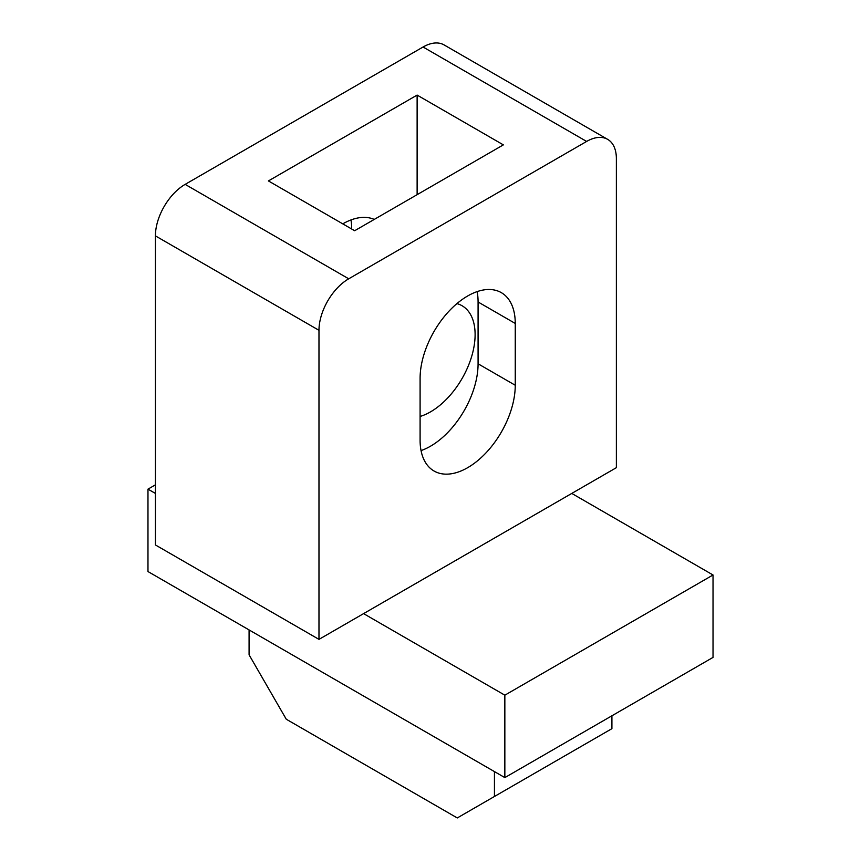 <?xml version="1.0" encoding="UTF-8"?>
<svg xmlns="http://www.w3.org/2000/svg" width="861" height="861" viewBox="0 0 861 861"><rect width="100%" height="100%" fill="white"/><g stroke="black" fill="none" stroke-linecap="round" stroke-linejoin="round"><path stroke-width="1.29" d="M456.922 303.599A63.09 36.42 -60 0 1 462.045 305.73A63.09 36.42 -60 0 1 475.111 334.606A63.09 36.42 -60 0 1 420.093 416.466M477.134 291.61A67.298 38.853 -60 0 1 478.081 301.985L478.081 363.794A67.298 38.853 -60 0 1 421.04 450.583M354.667 230.726L268.417 180.928L417.122 95.087L503.362 144.874L354.667 230.726M420.093 378.388A67.298 38.853 -60 0 1 449.464 310.67A67.298 38.853 -60 0 1 501.317 292.643A67.298 38.853 -60 0 1 515.255 323.445L515.255 385.254A67.298 38.853 -60 0 1 485.884 452.983A67.298 38.853 -60 0 1 434.03 471.01A67.298 38.853 -60 0 1 420.093 440.208L420.093 378.388M351.686 229.004A67.298 38.853 120 0 0 350.976 219.942M342.764 223.86A67.298 38.853 -60 0 1 374.244 219.426M417.122 95.087L417.122 194.672M363.59 613.624L318.979 639.379L155.41 544.948L155.41 235.882A42.06 24.28 120 0 1 185.147 184.372L423.063 47.011A42.06 24.28 120 0 1 444.093 44.923L607.662 139.364A42.06 24.28 -60 0 1 616.368 158.618L616.368 467.674L363.59 613.624L504.847 695.182L713.026 574.987L571.769 493.428M318.979 639.379L318.979 330.312A42.06 24.28 -60 0 1 348.716 278.803L586.632 141.441A42.06 24.28 -60 0 1 607.662 139.364M713.026 574.987L713.026 657.406L504.847 777.601L147.974 571.553L147.974 489.145L155.41 493.428M155.41 484.851L147.974 489.145M504.847 695.182L504.847 777.601M249.087 629.94L249.087 654.834L286.261 719.226L457.266 817.95L611.913 728.664L611.913 715.782M494.44 796.49L494.44 771.585M515.255 323.445L478.081 301.985M515.255 385.254L478.081 363.794M318.979 330.312L155.41 235.882M586.632 141.441L423.063 47.011M348.716 278.803L185.147 184.372"/></g></svg>
